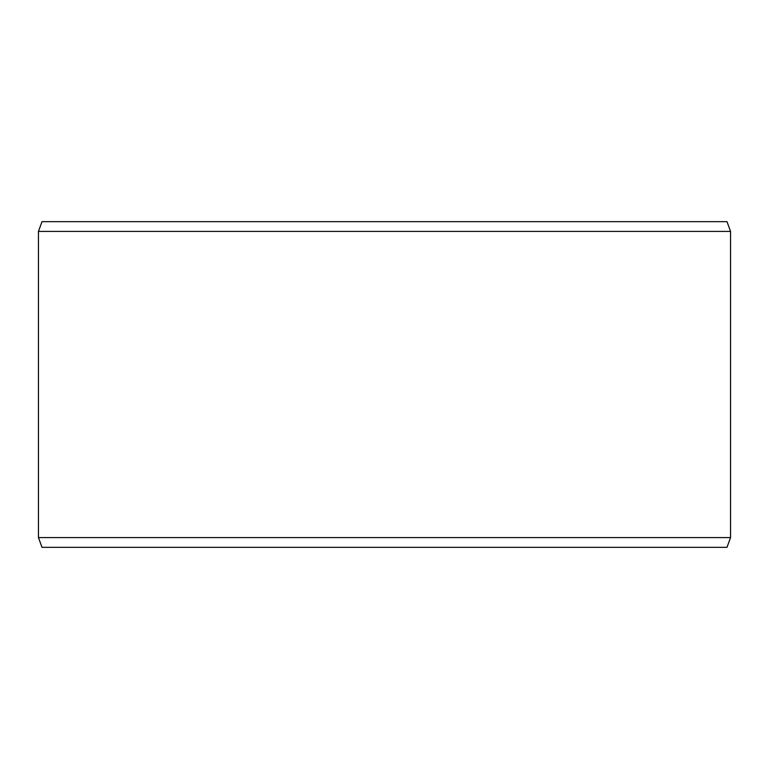 <?xml version="1.0" encoding="UTF-8"?>
<svg xmlns="http://www.w3.org/2000/svg" width="769" height="769" viewBox="0 0 769 769"><rect width="100%" height="100%" fill="white"/><g stroke="black" fill="none" stroke-linecap="round" stroke-linejoin="round"><path stroke-width="1.15" d="M42.007 221.655L726.993 221.655L730.55 231.421L38.45 231.421L42.007 221.655M38.45 537.579L42.007 547.345L726.993 547.345L730.55 537.579L38.45 537.579L38.45 231.421M730.55 537.579L730.55 231.421"/></g></svg>
